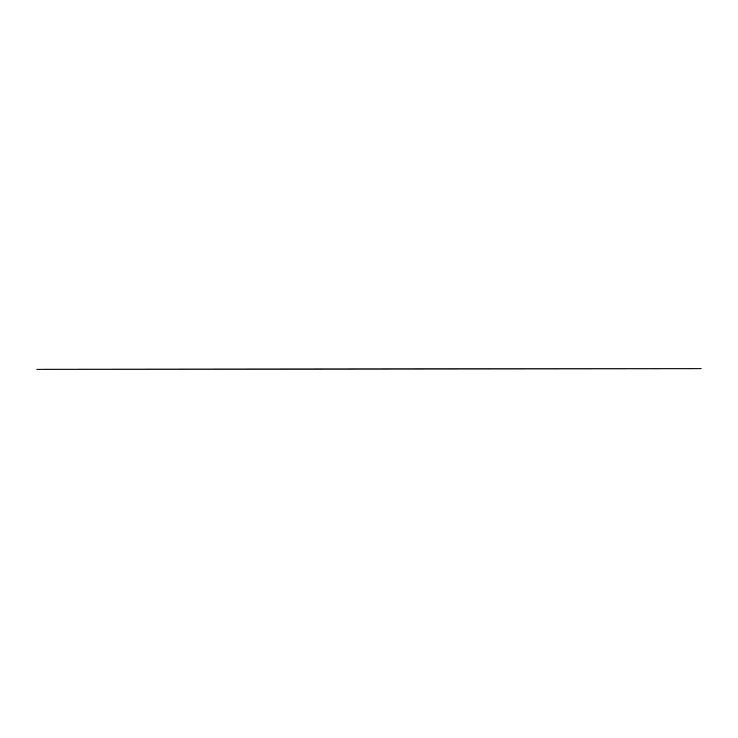 <?xml version="1.0" encoding="UTF-8"?>
<svg xmlns="http://www.w3.org/2000/svg" width="738" height="738" viewBox="0 0 738 738"><rect width="100%" height="100%" fill="white"/><g stroke="black" fill="none" stroke-linecap="round" stroke-linejoin="round"><path stroke-width="1.11" d="M701.1 368.806L36.9 369.194L701.1 368.806"/></g></svg>
